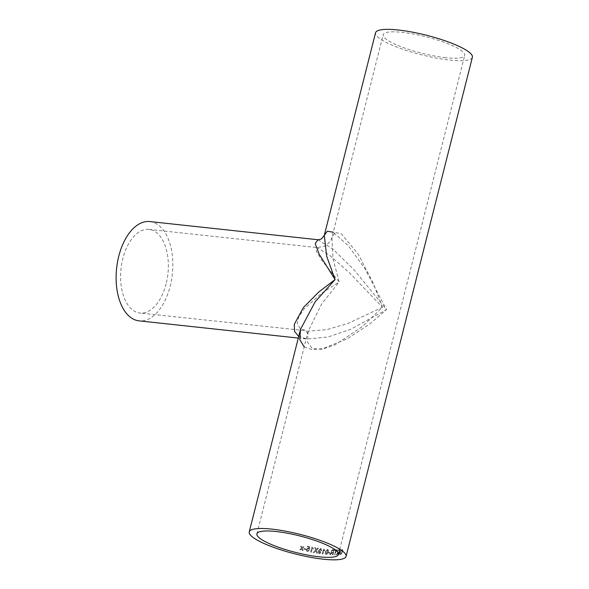 <?xml version="1.0" encoding="UTF-8"?>
<svg xmlns="http://www.w3.org/2000/svg" width="589" height="589" viewBox="0 0 589 589"><rect width="100%" height="100%" fill="white"/><g stroke="black" fill="none" stroke-linecap="round" stroke-linejoin="round"><path stroke-width="0.44" stroke-dasharray="2.94 2.21" d="M472.378 57.28A49.94 10.087 14.2 0 1 449.665 60.063A49.94 10.087 14.2 0 1 399.394 48.033A49.94 10.087 14.2 0 1 375.546 32.778M304.196 346.906L311.912 349.542L322.448 348.71L347.031 338.933L369.524 324.156L386.517 309.63L364.834 268.577L348.46 245.915L333.219 232.199M305.846 548.977A49.94 10.087 14.2 0 1 303.953 548.565L303.814 549.139A49.94 10.087 14.2 0 0 305.698 549.552L305.816 548.933A49.756 10.05 14.2 0 1 303.939 548.521L303.953 548.565M307.186 546.901A49.94 10.087 14.2 0 0 309.048 547.284L308.975 548.631L308.165 548.116L306.273 549.419L306.368 550.671L307.487 551.547L309.402 550.45L307.635 550.965L306.987 550.538L307.598 550.921L306.884 549.552L308.165 548.683L309.556 549.36L309.696 546.702A49.756 10.05 14.2 0 1 307.318 546.217L307.186 546.901L307.318 546.217M308.776 550.259L307.635 550.965L306.913 549.596L308.194 548.727L309.6 549.412L309.733 546.747A49.94 10.087 14.2 0 1 307.348 546.261M308.194 548.727L308.938 549.346L308.194 548.727M309.048 547.284L308.938 548.58L308.128 548.064L306.251 549.375L306.449 550.84L307.458 551.495L309.365 550.398L308.739 550.207M310.653 552.099A49.94 10.087 14.2 0 0 311.286 552.217L312.273 548.33L312.626 548.764L312.229 548.278L313.171 549.22L312.98 548.33L313.37 548.683L312.325 547.181A49.94 10.087 14.2 0 1 311.92 547.107L310.653 552.099L311.875 547.056A49.756 10.05 14.2 0 0 312.28 547.129L313.37 548.683L313.171 549.22M311.286 552.217L312.229 548.278L313.223 549.272M315.932 550.877L316.764 553.152A49.94 10.087 14.2 0 0 317.574 553.285L316.499 550.317L318.597 548.256A49.94 10.087 14.2 0 1 317.795 548.123L316.271 549.692L315.557 547.763A49.94 10.087 14.2 0 1 314.725 547.615L315.675 550.192L313.208 552.563A49.94 10.087 14.2 0 0 314.033 552.703L315.866 550.825L316.764 553.152M320.549 552.386L319.223 552.872L319.002 551.105L319.93 551.79L321.631 550.362L320.652 548.514L318.494 550.678C317.986 552.158 318.31 553.123 319.452 553.579L321.034 552.475L319.643 553.056L319.105 551.039L320.004 551.849L321.712 550.42L320.725 548.565L318.561 550.737C318.06 552.21 318.384 553.174 319.525 553.638L321.123 552.526L320.468 552.335M319.547 551.665L320.004 551.849L319.547 551.665M321.263 548.764L320.652 548.514L321.263 548.764M318.936 553.41L319.525 553.638L318.936 553.41M322.316 553.94A49.94 10.087 14.2 0 0 322.89 554.006L323.869 550.119L324.701 550.973L324.848 550.384L323.95 548.992A49.94 10.087 14.2 0 1 323.582 548.948L322.316 553.94L323.494 548.889A49.756 10.05 14.2 0 0 323.854 548.933L324.753 550.325L324.605 550.914L323.781 550.06L322.794 553.954A49.756 10.05 14.2 0 1 322.227 553.881M327.477 549.375L325.474 551.768C324.988 553.174 325.231 554.058 326.203 554.433L327.256 554.043L328.176 552.033C328.662 550.634 328.426 549.751 327.477 549.375L325.371 551.716C324.892 553.115 325.135 554.006 326.1 554.374L327.153 553.984L328.066 551.974C328.552 550.575 328.323 549.692 327.374 549.323L327.477 549.375M325.769 554.308L326.203 554.433L325.769 554.308M330.039 552.592A49.94 10.087 14.2 0 1 328.544 552.482L328.397 553.056A49.94 10.087 14.2 0 0 329.892 553.167L329.921 552.534A49.756 10.05 14.2 0 1 328.434 552.423L328.544 552.482M333.079 552.556A49.94 10.087 14.2 0 1 332.542 552.541L330.436 554.698A49.94 10.087 14.2 0 1 329.803 554.661L331.732 552.438L331.047 551.039L332.682 549.758A49.94 10.087 14.2 0 0 334.287 549.824L333.028 554.816A49.94 10.087 14.2 0 1 332.513 554.801L332.947 552.497A49.756 10.05 14.2 0 1 332.417 552.482L332.542 552.541M333.028 554.816L334.162 549.765A49.756 10.05 14.2 0 1 332.557 549.699L330.93 550.98L331.732 552.438L331.371 552.666M335.774 550.435A49.94 10.087 14.2 0 1 334.648 550.413L334.795 549.839A49.94 10.087 14.2 0 0 337.468 549.854L337.328 550.428A49.94 10.087 14.2 0 1 336.26 550.435L335.141 554.853A49.94 10.087 14.2 0 1 334.655 554.845L335.642 550.376A49.756 10.05 14.2 0 1 334.515 550.354L334.648 550.413M339.198 552.511A49.94 10.087 14.2 0 1 338.771 552.534L336.96 554.823A49.94 10.087 14.2 0 1 336.437 554.838L338.123 552.504L337.63 551.186L339.014 549.802A49.94 10.087 14.2 0 0 340.302 549.728L339.036 554.72A49.94 10.087 14.2 0 1 338.631 554.75L339.043 552.453A49.756 10.05 14.2 0 1 338.616 552.475L338.771 552.534M339.036 554.72L340.147 549.67A49.756 10.05 14.2 0 1 338.866 549.743L337.482 551.127L337.814 552.754M342.091 549.493L340.177 552.195C339.824 553.748 340.03 554.558 340.795 554.61L342.592 551.945C343.004 550.354 342.835 549.537 342.091 549.493L340.022 552.136C339.669 553.689 339.875 554.492 340.641 554.551L342.43 551.886C342.835 550.295 342.673 549.478 341.937 549.434L342.091 549.493M301.561 549.058L302.334 550.362A49.94 10.087 14.2 0 0 303.114 550.538L302.267 548.425L303.968 546.879A49.94 10.087 14.2 0 1 303.188 546.702L302.01 547.77L301.421 546.298A49.94 10.087 14.2 0 1 300.64 546.106L301.487 548.241L299.779 549.773A49.94 10.087 14.2 0 0 300.567 549.957L301.745 548.896M445.608 57.685A42.055 8.496 14.2 0 1 403.274 47.562A42.055 8.496 14.2 0 1 383.189 34.707A42.055 8.496 14.2 0 1 426.046 36.79A42.055 8.496 14.2 0 1 464.736 55.344A42.055 8.496 14.2 0 1 445.608 57.685M317.927 239.73L332.756 248.956L354.107 269.85L386.517 309.63L350.654 329.303L327.823 337.018L307.186 339.036L298.711 336.429M149.842 221.567A49.94 28.014 -83.8 0 1 170.177 286.254A49.94 28.014 -83.8 0 1 139.107 320.872M166.12 283.876A42.055 23.589 -83.8 0 1 139.954 313.031A42.055 23.589 -83.8 0 1 121.017 268.687A42.055 23.589 -83.8 0 1 148.995 229.408A42.055 23.589 -83.8 0 1 166.12 283.876M382.46 307.259L373.235 283.162L358.215 254.065L341.333 233.833L335.244 232.434L331.946 237.227L332.976 258.733L339.168 281.94L321.461 304.255L308.135 331.335L307.48 342.157L312.295 348.592L322.183 349.329L335.274 344.749L362.235 326.63L382.46 307.259L348.173 323.376L326.829 329.649L308.04 331.195L300.265 328.714L297.195 323.604L298.859 316.602L304.314 308.717L321.233 293.594L339.168 281.94L321.704 260.22L316.219 251.054L317.073 247.571L329.707 255.354L349.837 273.186L382.46 307.259M301.553 549.022L300.567 549.957M300.559 549.92A49.756 10.05 14.2 0 1 299.779 549.728L299.779 549.773M303.114 550.538L302.26 548.381L303.953 546.835A49.756 10.05 14.2 0 1 303.173 546.658L302.002 547.726L301.421 546.253A49.756 10.05 14.2 0 1 300.64 546.069L301.487 548.241M301.48 548.197L299.779 549.728M303.099 550.501A49.756 10.05 14.2 0 1 302.319 550.325L302.334 550.362M301.737 548.852L302.319 550.325M342.099 551.952L340.751 554.013L340.56 552.151L341.789 550.008L342.261 552.011L340.788 553.977L340.405 552.092L341.789 550.008L342.261 552.011M336.96 554.823L338.55 552.57M336.812 554.764A49.756 10.05 14.2 0 1 336.297 554.779L336.437 554.838M337.674 552.696L336.297 554.779M338.889 554.661A49.756 10.05 14.2 0 1 338.476 554.691L338.631 554.75M339.043 552.453L338.476 554.691M338.704 550.325A49.756 10.05 14.2 0 0 339.595 550.273L339.19 551.871A49.756 10.05 14.2 0 1 338.395 551.915L338.071 551.186L338.852 550.384A49.94 10.087 14.2 0 0 339.743 550.332L339.338 551.937A49.94 10.087 14.2 0 1 338.542 551.974L337.924 551.127L338.852 550.384M337.328 550.428L337.328 549.795A49.756 10.05 14.2 0 1 334.662 549.78L334.795 549.839M334.662 549.78L334.515 550.354M337.18 550.369A49.756 10.05 14.2 0 1 336.12 550.376L336.26 550.435M336.12 550.376L335.141 554.853M335.001 554.794A49.756 10.05 14.2 0 1 334.523 554.786L334.655 554.845M335.642 550.376L334.523 554.786M330.436 554.698L332.277 552.548M330.319 554.639A49.756 10.05 14.2 0 1 329.685 554.602L329.803 554.661M331.254 552.607L329.685 554.602M332.895 554.757A49.756 10.05 14.2 0 1 332.38 554.742L332.513 554.801M332.947 552.497L332.38 554.742M332.387 550.281A49.756 10.05 14.2 0 0 333.499 550.325L333.094 551.922A49.756 10.05 14.2 0 1 332.1 551.886L331.592 551.083L332.513 550.34A49.94 10.087 14.2 0 0 333.624 550.384L333.219 551.981A49.94 10.087 14.2 0 1 332.225 551.945L331.474 551.024L332.513 550.34M329.921 552.534L329.892 553.167M329.774 553.115A49.756 10.05 14.2 0 1 328.287 552.997L328.397 553.056M328.434 552.423L328.287 552.997M327.543 551.922L326.041 553.741L326.026 551.827L327.337 549.957L327.815 550.347L327.646 551.981L326.24 553.8L325.923 551.768L327.234 549.898L327.705 550.288L327.646 551.981M327.234 549.898L327.815 550.347L327.234 549.898M319.282 550.016L320.836 549.265L321.123 550.376L319.974 551.245L319.282 550.016L320.49 549.132L321.042 550.317L319.974 551.245L319.356 550.074M314.033 552.703L315.866 550.825M313.981 552.659A49.756 10.05 14.2 0 1 313.157 552.511L313.208 552.563M317.574 553.285L316.44 550.266L318.524 548.197A49.756 10.05 14.2 0 1 317.729 548.072L316.205 549.64L315.498 547.711A49.756 10.05 14.2 0 1 314.666 547.564L315.675 550.192M315.616 550.141L313.157 552.511M317.508 553.226A49.756 10.05 14.2 0 1 316.698 553.1M311.242 552.165A49.756 10.05 14.2 0 1 310.609 552.048M309.011 547.24A49.756 10.05 14.2 0 1 307.156 546.857M305.816 548.933L305.698 549.552M305.669 549.508A49.756 10.05 14.2 0 1 303.791 549.095L303.814 549.139M303.939 548.521L303.791 549.095M298.292 338.071L307.193 339.036C302.194 337.887 299.97 336.996 300.523 336.363C300.162 334.427 299.286 336.319 300.493 329.398L300.493 329.398M338.432 554.485L464.736 55.344M256.892 533.848L308.135 331.335L307.797 333.632L305.772 330.709L139.954 313.031M148.995 229.408L317.073 247.571L324.031 246.357L326.313 245.061C329.597 242.403 331.474 239.789 331.946 237.227L383.189 34.707"/><path stroke-width="0.88" d="M323.368 559.197A49.94 10.087 14.2 0 1 273.09 547.174A49.94 10.087 14.2 0 1 249.243 531.919A49.94 10.087 14.2 0 1 300.14 534.385A49.94 10.087 14.2 0 1 346.074 556.421A49.94 10.087 14.2 0 1 323.368 559.197M333.219 232.199L327.307 231.234L324.303 235.291L375.546 32.778A49.94 10.087 14.2 0 1 426.436 35.252A49.94 10.087 14.2 0 1 472.378 57.28L346.074 556.421M298.711 336.429L294.522 331.349L294.294 324.296L303.379 307.561L318.958 291.842L335.112 279.561L319.223 254.301L315.225 243.684L317.92 239.73C319.974 239.532 321.263 239.149 321.785 238.604L324.303 235.291L326.674 256.274L335.112 279.561L315.159 301.796L300.493 329.398L299.845 339.772L304.196 346.906M319.304 556.826A42.055 8.496 14.2 0 1 276.97 546.702A42.055 8.496 14.2 0 1 256.892 533.848A42.055 8.496 14.2 0 1 299.742 535.931A42.055 8.496 14.2 0 1 338.432 554.485A42.055 8.496 14.2 0 1 319.304 556.826M317.92 239.73L149.842 221.567A49.94 28.014 -83.8 0 0 116.622 268.209A49.94 28.014 -83.8 0 0 139.107 320.872L298.292 338.071M249.243 531.919L300.493 329.398"/></g></svg>
